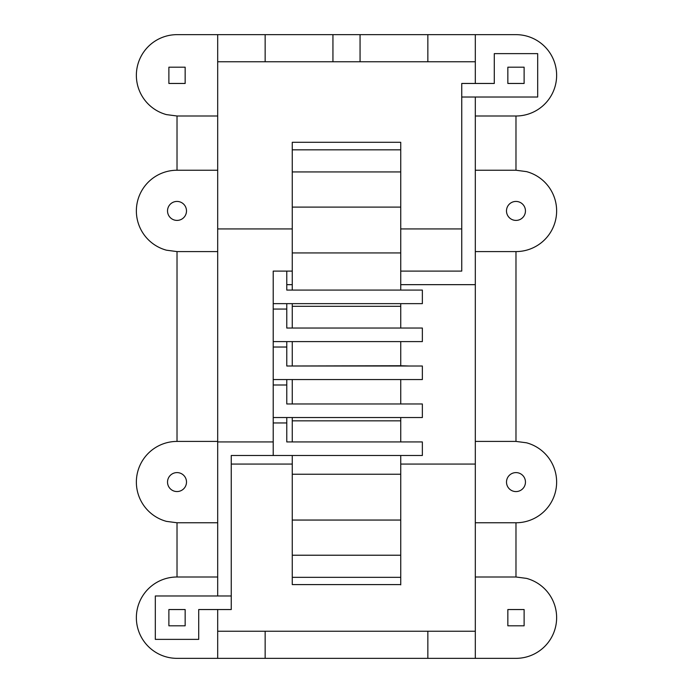 <?xml version="1.0" encoding="UTF-8"?>
<svg xmlns="http://www.w3.org/2000/svg" width="693" height="693" viewBox="0 0 693 693"><rect width="100%" height="100%" fill="white"/><g stroke="black" fill="none" stroke-linecap="round" stroke-linejoin="round"><path stroke-width="1.04" d="M185.152 609.537L168.884 609.537L168.884 625.805L185.152 625.805L185.152 609.537M524.116 625.805L507.848 625.805L507.848 609.537L524.116 609.537L524.116 625.805M524.116 67.195L524.116 83.463L507.848 83.463L507.848 67.195L524.116 67.195M185.152 83.463L185.152 67.195L168.884 67.195L168.884 83.463L185.152 83.463M515.982 577L526.515 578.386A40.679 40.679 0 0 1 515.982 658.35L475.311 658.35L475.311 577L515.982 577L515.982 522.765A40.679 40.679 0 0 0 526.515 442.801L515.982 441.415L515.982 251.585A40.679 40.679 0 0 0 526.515 171.621L515.982 170.235L515.982 116L475.311 116L475.311 97.02M515.982 170.235L475.311 170.235L475.311 116M515.982 116A40.679 40.679 0 0 0 526.515 36.036A40.679 40.679 0 0 0 515.982 34.65L427.85 34.65L427.85 61.764L217.689 61.764M475.311 83.463L475.311 34.65M537.681 53.63L537.681 97.02L461.746 97.02L461.746 83.463L494.291 83.463L494.291 53.63L537.681 53.63M475.311 658.35L177.018 658.35A40.679 40.679 0 0 1 166.485 578.386A40.679 40.679 0 0 1 177.018 577L177.018 522.765L166.485 521.379A40.679 40.679 0 0 1 177.018 441.415L177.018 251.585L166.485 250.199A40.679 40.679 0 0 1 177.018 170.235L177.018 116L166.485 114.614A40.679 40.679 0 0 1 177.018 34.65L427.85 34.65M177.018 170.235L217.689 170.235L217.689 441.415L177.018 441.415M177.018 251.585L217.689 251.585M174.558 201.75A9.494 9.494 0 0 1 181.765 219.135A9.494 9.494 0 0 1 170.305 204.201A9.494 9.494 0 0 1 174.558 201.75M177.018 116L217.689 116L217.689 170.235M217.689 631.236L475.311 631.236M231.254 464.076L292.264 464.076M400.736 464.076L475.311 464.076M265.15 658.35L265.15 631.236M427.85 658.35L427.85 631.236M217.689 228.924L292.264 228.924M400.736 228.924L461.746 228.924M177.018 522.765L217.689 522.765L217.689 441.415M186.183 479.634A9.494 9.494 0 0 1 168.797 486.832A9.494 9.494 0 0 1 183.732 475.372A9.494 9.494 0 0 1 186.183 479.634M475.311 61.764L427.85 61.764M360.057 34.65L360.057 61.764M217.689 658.35L217.689 609.537M217.689 595.98L217.689 577L177.018 577M198.709 639.37L155.319 639.37L155.319 595.98L231.254 595.98L231.254 609.537L198.709 609.537L198.709 639.37M217.689 522.765L217.689 577M515.982 522.765L475.311 522.765L475.311 170.235M515.982 441.415L475.311 441.415M515.982 491.58A9.494 9.494 0 0 0 518.442 472.921A9.494 9.494 0 0 0 511.235 490.306A9.494 9.494 0 0 0 515.982 491.58M265.15 61.764L265.15 34.65M475.311 577L475.311 522.765M332.943 34.65L332.943 61.764M515.982 251.585L475.311 251.585M513.53 201.75A9.494 9.494 0 0 1 520.729 219.135A9.494 9.494 0 0 1 509.268 204.201A9.494 9.494 0 0 1 513.53 201.75M217.689 441.935L273.215 441.935M231.254 595.98L231.254 455.5L422.358 455.5L422.358 441.935L286.772 441.935L292.264 441.935L292.264 420.85L400.736 420.85L400.736 417.532M400.736 420.85L400.736 441.935L408.801 441.935M286.772 441.935L286.772 417.532M408.801 403.976L400.736 403.976L400.736 379.565M292.264 379.565L292.264 403.976L286.772 403.976L286.772 379.565M286.772 422.955L273.215 422.955L273.215 417.532L422.358 417.532L422.358 403.976L286.772 403.976M286.772 384.987L273.215 384.987L273.215 271.102L292.264 271.102M273.215 417.532L273.215 384.987M273.215 379.565L422.358 379.565L422.358 366.008L286.772 366.008L400.736 365.739L400.736 341.606M400.736 365.739L408.801 366.008M286.772 366.008L286.772 347.028L273.215 347.028M286.772 347.028L286.772 341.606M273.215 341.606L422.358 341.606L422.358 328.04L286.772 328.04L292.264 328.04L292.264 306.306L400.736 306.306L400.736 303.638M400.736 306.306L400.736 328.04L408.801 328.04M273.215 303.638L422.358 303.638L422.358 290.081L286.772 290.081L292.264 290.081L292.264 252.936L400.736 252.936L400.736 171.933L292.264 171.933L292.264 252.936M400.736 252.936L400.736 290.081L408.801 290.081M286.772 290.081L286.772 271.102M400.736 271.102L461.746 271.102L461.746 97.02M286.772 328.04L286.772 303.638M286.772 284.658L292.264 284.658M400.736 284.658L475.311 284.658M286.772 309.061L273.215 309.061M273.215 455.5L273.215 422.955M217.689 116L217.689 34.65M292.264 303.638L292.264 306.306M292.264 341.606L292.264 365.739M292.264 207.103L400.736 207.103M292.264 149.827L400.736 149.827L400.736 142.29L292.264 142.29L292.264 171.933M400.736 149.827L400.736 171.933M292.264 417.532L292.264 420.85M292.264 455.5L292.264 577.33L400.736 577.33L400.736 455.5M400.736 577.33L400.736 584.866M292.264 555.223L400.736 555.223M292.264 520.053L400.736 520.053M292.264 474.229L400.736 474.229M292.264 577.33L292.264 584.589L400.736 584.589"/></g></svg>
